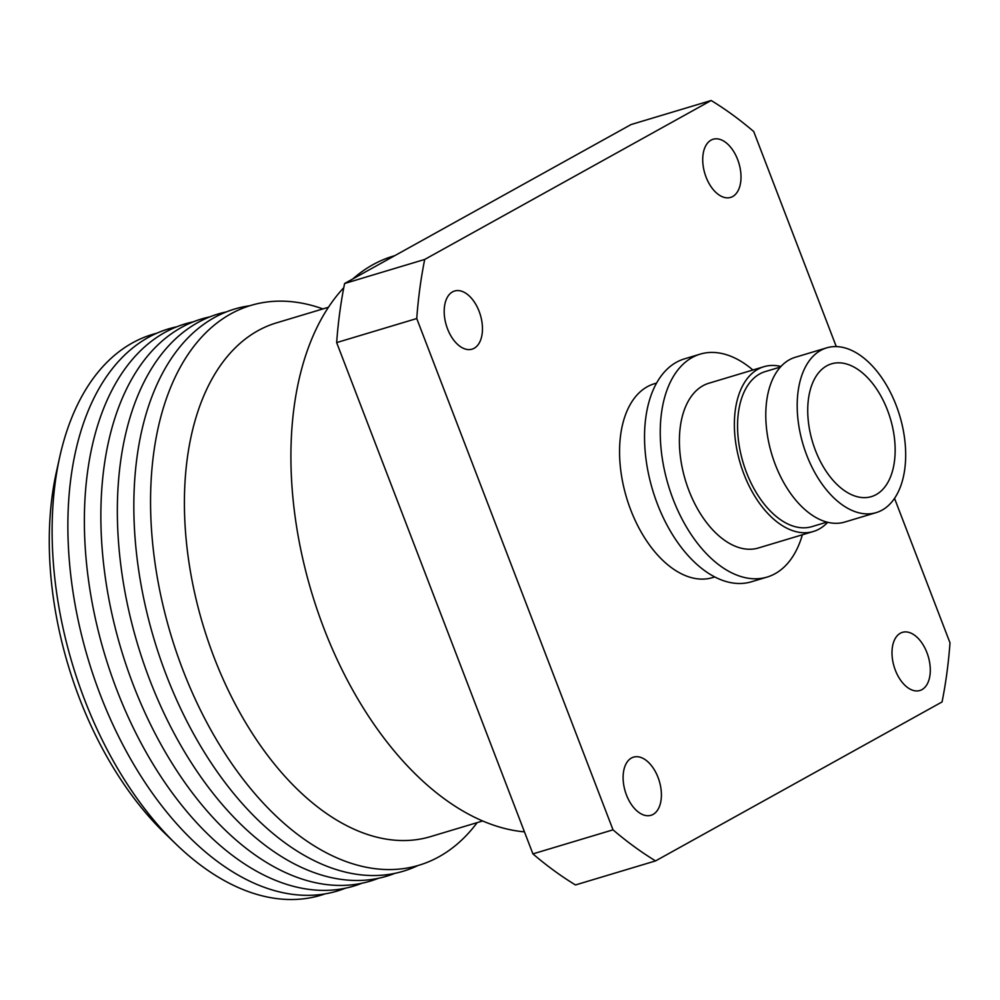 <?xml version="1.0" encoding="UTF-8"?>
<svg xmlns="http://www.w3.org/2000/svg" width="1000" height="1000" viewBox="0 0 1000 1000"><rect width="100%" height="100%" fill="white"/><g stroke="black" fill="none" stroke-linecap="round" stroke-linejoin="round"><path stroke-width="1.5" d="M732.688 196.525A30.362 17.788 73.3 0 0 738.312 161.375A30.362 17.788 73.3 0 0 713.125 139.25A30.362 17.788 73.3 0 0 711.038 140.137A30.362 17.788 73.3 0 0 705.413 175.287A30.362 17.788 73.3 0 0 730.588 197.413A30.362 17.788 73.3 0 0 732.688 196.525M921.963 689.625A30.362 17.788 73.3 0 0 927.6 654.475A30.362 17.788 73.3 0 0 902.412 632.35A30.362 17.788 73.3 0 0 900.325 633.237A30.362 17.788 73.3 0 0 894.688 668.388A30.362 17.788 73.3 0 0 919.875 690.5A30.362 17.788 73.3 0 0 921.963 689.625M653.075 814.412A30.362 17.788 73.3 0 0 658.713 779.262A30.362 17.788 73.3 0 0 633.525 757.138A30.362 17.788 73.3 0 0 631.438 758.025A30.362 17.788 73.3 0 0 625.8 793.175A30.362 17.788 73.3 0 0 650.987 815.288A30.362 17.788 73.3 0 0 653.075 814.412M474.15 348.275A30.362 17.788 73.3 0 0 479.775 313.137A30.362 17.788 73.3 0 0 454.6 291.012A30.362 17.788 73.3 0 0 452.5 291.9A30.362 17.788 73.3 0 0 446.875 327.038A30.362 17.788 73.3 0 0 472.062 349.162A30.362 17.788 73.3 0 0 474.15 348.275M656.562 383.088L654.275 383.775A101.2 59.312 73.3 0 0 647.3 386.725A101.2 59.312 73.3 0 0 628.538 503.875A101.2 59.312 73.3 0 0 712.475 577.625L714.775 576.938M752.9 370.012A116.375 68.213 73.3 0 0 700.163 354.137A116.375 68.213 73.3 0 0 692.15 357.537A116.375 68.213 73.3 0 0 670.575 492.262A116.375 68.213 73.3 0 0 767.1 577.075A116.375 68.213 73.3 0 0 775.125 573.675A116.375 68.213 73.3 0 0 802.375 534.775M700.163 354.137L684.463 358.862A116.375 68.213 73.3 0 0 676.438 362.25A116.375 68.213 73.3 0 0 654.862 496.987A116.375 68.213 73.3 0 0 751.4 581.788L767.1 577.075M780.925 366.475A86.025 50.412 73.3 0 0 763.875 366.712A86.025 50.412 73.3 0 0 757.95 369.225A86.025 50.412 73.3 0 0 742 468.8A86.025 50.412 73.3 0 0 813.35 531.487A86.025 50.412 73.3 0 0 819.275 528.975A86.025 50.412 73.3 0 0 827.712 522.288M763.875 366.712L708.9 383.225A86.025 50.412 73.3 0 0 702.975 385.725A86.025 50.412 73.3 0 0 687.025 485.312A86.025 50.412 73.3 0 0 758.375 547.987L813.35 531.487M780.425 367.025L765.325 371.562A80.962 47.45 73.3 0 0 759.75 373.913A80.962 47.45 73.3 0 0 744.737 467.65A80.962 47.45 73.3 0 0 811.888 526.638L826.988 522.1M820.775 350.35A86.025 50.412 73.3 0 0 804.825 449.938A86.025 50.412 73.3 0 0 876.175 512.625A86.025 50.412 73.3 0 0 882.1 510.112A86.025 50.412 73.3 0 0 898.05 410.525A86.025 50.412 73.3 0 0 826.7 347.85A86.025 50.412 73.3 0 0 820.775 350.35M826.7 347.85L795.288 357.287A86.025 50.412 73.3 0 0 789.362 359.787A86.025 50.412 73.3 0 0 773.413 459.375A86.025 50.412 73.3 0 0 844.762 522.05L876.175 512.625M876.15 494.613A69.325 40.625 73.3 0 0 889 414.35A69.325 40.625 73.3 0 0 831.5 363.837A69.325 40.625 73.3 0 0 826.725 365.863A69.325 40.625 73.3 0 0 813.875 446.112A69.325 40.625 73.3 0 0 871.375 496.625A69.325 40.625 73.3 0 0 876.15 494.613M524.462 831.862A298.538 174.963 -106.7 0 1 316.038 606.35A298.538 174.963 -106.7 0 1 343.775 287.7M352.738 278.988A298.538 174.963 -106.7 0 1 372.762 264.775A298.538 174.963 -106.7 0 1 393.338 256.087L394.8 255.637M482.688 820.962L430.662 836.587A268.175 157.175 -106.7 0 1 208.2 641.175A268.175 157.175 -106.7 0 1 257.938 330.7A268.175 157.175 -106.7 0 1 276.413 322.887L328.438 307.262M836.275 346.6L753.737 131.562A425.037 249.1 73.3 0 0 711.175 100.5L424.7 259.45A425.037 249.1 73.3 0 0 416.75 318.538L613.013 829.837A425.037 249.1 73.3 0 0 655.575 860.9L942.05 701.95A425.037 249.1 73.3 0 0 950 642.85L894.538 498.375M416.75 318.538L336.65 342.587L532.913 853.888L613.013 829.837M655.575 860.9L575.475 884.95A425.037 249.1 73.3 0 1 532.913 853.888M711.175 100.5L631.062 124.55L344.6 283.5L424.7 259.45M344.6 283.5A425.037 249.1 73.3 0 0 336.65 342.587M417.938 865.537A293.463 171.988 -106.7 0 1 164.35 669.925A293.463 171.988 -106.7 0 1 214.3 317.613A293.463 171.988 -106.7 0 1 249.85 305.738M322.925 308.925A292.25 171.275 73.3 0 0 230.675 313.95A292.25 171.275 73.3 0 0 182.8 669.712A292.25 171.275 73.3 0 0 439.038 856.737A292.25 171.275 73.3 0 0 477.175 822.625M394.95 873.325A293.463 171.988 -106.7 0 1 145.8 669.237A293.463 171.988 -106.7 0 1 197.8 322.575A293.463 171.988 -106.7 0 1 226.375 311.9M378.45 878.275A293.463 171.988 -106.7 0 1 129.312 674.188A293.463 171.988 -106.7 0 1 181.312 327.525A293.463 171.988 -106.7 0 1 209.875 316.85M361.962 883.225A293.463 171.988 -106.7 0 1 112.825 679.137A293.463 171.988 -106.7 0 1 164.812 332.475A293.463 171.988 -106.7 0 1 193.388 321.8M345.475 888.175A293.463 171.988 -106.7 0 1 96.325 684.087A293.463 171.988 -106.7 0 1 148.325 337.425A293.463 171.988 -106.7 0 1 176.887 326.763M325.075 893.875A292.775 171.588 -106.7 0 1 176.025 844.112A292.775 171.588 -106.7 0 1 59.75 456.875A292.775 171.588 -106.7 0 1 132.387 342.925A292.775 171.588 -106.7 0 1 156.738 333.25M176.025 844.112L164.913 833.375A273.238 160.138 -106.7 0 1 56.4 471.962L59.75 456.875"/></g></svg>
